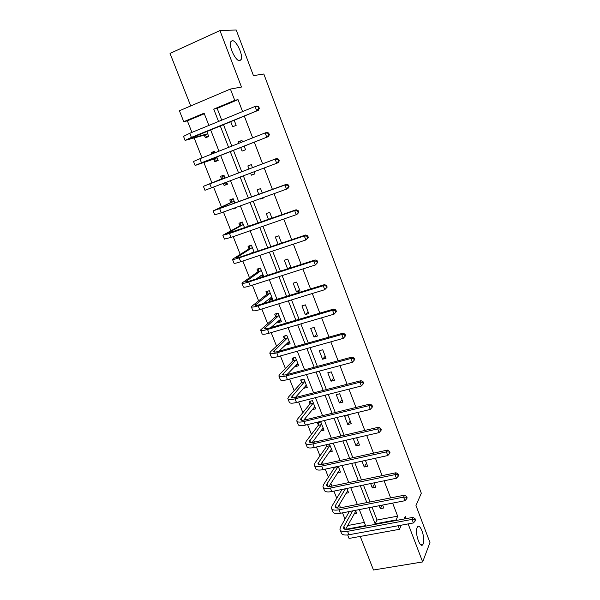 <?xml version="1.0" encoding="UTF-8"?>
<svg xmlns="http://www.w3.org/2000/svg" width="600" height="600" viewBox="0 0 600 600"><rect width="100%" height="100%" fill="white"/><g stroke="black" fill="none" stroke-linecap="round" stroke-linejoin="round"><path stroke-width="0.9" d="M239.79 60.682C235.853 61.71 228.337 45.96 230.79 41.723L232.185 40.657C236.272 39.96 243.517 55.508 241.087 59.64L239.79 60.682M423.232 543.795L422.842 544.537C420.127 549.06 414.607 532.845 417.105 527.655L417.45 527.018C420.173 522.548 425.632 538.425 423.232 543.795M204.315 113.745L187.365 120.84L183.75 121.695L179.415 110.752L230.4 89.055L234.735 100.343L213.735 109.14L218.535 121.462M360.248 536.415L373.478 570L422.655 561.938L429.967 542.558L415.965 505.53L421.312 493.222L263.812 74.002L253.455 75.637L236.205 30L219.945 30.555L170.032 53.43L190.718 105.945M398.092 525.757L399.45 529.305L349.058 538.44L347.67 534.952M187.365 120.84L191.94 132.398M194.153 137.985L202.028 157.89M203.858 162.502L211.928 182.895M213.6 187.118L221.445 206.947M223.455 212.017L230.865 230.745M233.205 236.647L240.188 254.303M242.85 261.022L249.42 277.62M252.39 285.127L258.548 300.697M261.832 308.985L267.593 323.535M271.178 332.587L276.54 346.147M280.418 355.95L285.405 368.535M287.558 373.98L287.722 374.385M289.567 379.065L294.173 390.69M296.392 396.308L296.745 397.192M298.62 401.94L302.858 412.635M305.145 418.41L305.678 419.768M307.582 424.575L311.452 434.355M313.808 440.295L314.52 442.11M316.455 446.985L319.965 455.865M322.38 461.963L323.272 464.22M325.23 469.17L328.395 477.165M330.87 483.412L331.942 486.112M333.923 491.123L336.743 498.255M339.278 504.653L340.515 507.787M342.525 512.857L345.007 519.135M347.685 525.54L364.343 522.412M354.218 513.69L356.632 513.225L355.5 510.33M346.013 493.283L348.6 492.757L346.905 488.445M337.702 472.688L340.485 472.095L338.228 466.335M329.288 451.905L332.295 451.23L329.46 444M326.108 444.772L326.632 446.107M320.752 430.935L324.022 430.162L320.82 422.002L317.468 422.812L318.337 425.018M312.263 409.567L315.675 408.893L312.442 400.65L309.09 401.505L309.96 403.732M303.743 387.908L303.885 388.283L307.245 387.412L303.975 379.095L300.623 379.98L301.507 382.23M295.132 366.038L295.373 366.63L298.733 365.715L295.433 357.322L292.072 358.252L292.965 360.517M286.447 343.942L286.77 344.767L290.13 343.815L286.8 335.332L283.44 336.3L284.34 338.595M277.665 321.63L278.085 322.688L281.445 321.69L278.085 313.125L274.718 314.138L275.632 316.455M268.8 299.093L269.31 300.39L272.678 299.347L269.28 290.692L265.913 291.75L266.835 294.09M263.722 276.54L260.385 268.043L257.017 269.145L257.947 271.507M259.845 276.33L260.355 277.627M254.22 252.322L251.4 245.16L248.032 246.308L248.978 248.692M244.605 227.85L242.333 222.045L238.958 223.237L239.91 225.645M233.16 208.493L233.333 208.92L236.7 207.697L236.528 207.27M234.9 203.108L233.16 198.69L229.792 199.928L230.752 202.365M223.305 183.45L224.108 185.475L227.475 184.2L226.68 182.175M225.083 178.095L223.905 175.102L220.53 176.385L221.498 178.852M213.81 159.3L214.785 161.782L218.16 160.462L216.75 156.885M215.115 152.708L214.545 151.267L211.178 152.602L211.74 154.042M204.382 135.337L205.373 137.843L208.74 136.477L206.737 131.37M372.03 507.12L377.04 520.028L397.643 516.158L392.64 503.115M390.645 497.903L384.09 480.787M382.118 475.65L375.442 458.235M373.5 453.158L366.712 435.442M364.785 430.433L357.885 412.418M355.987 407.467L348.96 389.138M347.093 384.263L339.945 365.618M338.108 360.81L330.832 341.843M329.025 337.103L321.623 317.805M319.837 313.147L312.315 293.513M310.56 288.93L302.903 268.957M301.178 264.45L293.392 244.132M291.697 239.708L283.77 219.03M282.105 214.688L274.043 193.65M272.415 189.398L264.21 167.993M262.612 163.822L254.295 142.125M252.66 137.858L244.29 116.025M242.587 111.57L238.02 99.645L217.155 108.375L221.73 120.142M223.44 124.545L231.81 146.108M233.452 150.322L241.77 171.75M243.375 175.868L251.58 197.01M253.215 201.21L261.285 221.993M262.957 226.282L270.885 246.712M272.587 251.085L280.388 271.163M282.112 275.61L289.778 295.35M291.54 299.88L299.077 319.282M300.862 323.888L308.272 342.968M310.087 347.647L317.37 366.397M319.222 371.145L326.377 389.58M328.252 394.403L335.288 412.53M337.192 417.42L344.108 435.232M346.035 440.19L352.837 457.71M354.788 462.735L361.478 479.955M363.457 485.04L370.028 501.967M379.2 505.725L380.332 508.658L383.76 507.99L382.627 505.058M370.627 483.562L372.315 487.928L375.75 487.23L374.062 482.857M361.972 461.168L364.222 466.995L367.665 466.26L365.407 460.418M353.228 438.54L356.055 445.86L359.498 445.088L356.663 437.752M351.248 423.705L348.053 415.425L344.61 416.257L347.805 424.522L351.248 423.705M342.915 402.112L339.69 393.757L336.248 394.627L339.472 402.975L342.915 402.112M334.507 380.31L331.252 371.865L327.803 372.78L331.058 381.21L334.507 380.31M326.01 358.29L322.725 349.755L319.267 350.715L322.56 359.228L326.01 358.29M317.43 336.045L314.108 327.428L310.657 328.433L313.98 337.028L317.43 336.045M308.767 313.575L305.407 304.875L301.95 305.918L305.31 314.603L308.767 313.575M300.007 290.88L296.618 282.09L293.16 283.178L296.55 291.952L300.007 290.88M291.075 267.712L287.745 259.08L284.28 260.212L287.61 268.83M281.58 243.112L278.775 235.83L275.31 237.007L278.123 244.275M271.987 218.235L269.715 212.34L266.25 213.562L268.522 219.458M260.452 198.585L260.625 199.02L264.09 197.76L263.925 197.325M262.29 193.095L260.558 188.602L257.093 189.885L258.825 194.362M250.612 173.13L251.407 175.185L254.88 173.88L254.085 171.817M252.487 167.67L251.31 164.625L247.837 165.953L249.015 168.99M240.697 147.472L242.1 151.102L245.565 149.745L244.163 146.108M242.528 141.863L241.965 140.392L238.493 141.773L239.062 143.235M230.685 121.583L232.688 126.765L236.16 125.355L234.157 120.165M230.4 89.055L241.493 87.037L219.945 30.555M238.02 99.645L234.735 100.343M397.643 516.158L396.067 520.5M406.132 518.625L405.255 516.322L404.048 519.015M401.303 525.165L399.45 529.305M422.655 561.938L408.15 523.912M208.89 125.422L204.097 113.175L183.75 121.695M345.585 529.342L365.603 525.623L359.325 509.588M357.322 504.472L350.737 487.658M348.757 482.603L342.06 465.502M340.103 460.515L333.293 443.123M331.365 438.195L324.435 420.502M322.538 415.643L315.487 397.65M313.612 392.857L306.45 374.558M304.597 369.84L297.308 351.218M295.493 346.575L288.075 327.638M286.282 323.062L278.737 303.803M276.983 299.31L269.31 279.712M267.577 275.295L259.77 255.36M258.075 251.025L250.132 230.752M248.468 226.493L240.39 205.868M238.755 201.697L230.542 180.712M228.938 176.625L220.612 155.363M218.978 151.185L210.6 129.788M368.865 507.735L375.135 523.845L395.873 519.982M220.237 125.85L228.615 147.368M230.257 151.575L238.575 172.965M240.18 177.075L248.392 198.173M250.02 202.373L258.097 223.118M259.763 227.392L267.697 247.785M269.392 252.15L277.192 272.19M278.925 276.63L286.59 296.34M288.353 300.855L295.89 320.228M297.683 324.825L305.093 343.868M306.907 348.532L314.19 367.252M316.043 372L323.197 390.397M325.072 395.213L332.115 413.303M334.013 418.185L340.935 435.975M342.862 440.925L349.673 458.408M351.623 463.425L358.312 480.615M360.285 485.692L366.862 502.59M377.04 520.028L375.135 523.845M217.155 108.375L213.735 109.14M382.087 505.162L380.332 508.658M374.483 483.938L372.315 487.928M366.472 463.17L364.222 466.995M358.38 442.2L356.055 445.86M350.212 421.02L347.805 424.522M314.415 407.123L312.322 409.725M341.962 399.638L339.472 402.975M306.127 385.717L303.885 388.283M333.638 378.045L331.058 381.21M297.78 364.095L295.373 366.63M325.222 356.243L322.56 359.228M289.395 342.248L286.77 344.767M316.733 334.222L313.98 337.028M280.882 320.25L278.085 322.688M308.153 311.985L305.31 314.603M272.19 298.11L269.31 300.39M299.483 289.522L296.55 291.952M263.415 275.76L261.15 277.365M290.73 266.827L288.368 268.59M236.565 207.345L233.333 208.92M263.94 197.377L260.625 199.02M227.43 184.08L224.108 185.475M254.827 173.745L251.407 175.185M214.627 151.477L211.178 152.602M242.055 140.625L238.493 141.773M415.215 520.912L415.567 520.095L415.028 518.678L414.683 519.495L415.215 520.912L413.415 522.952L412.065 519.405L347.543 531.33C343.147 532.035 340.62 531.42 339.96 529.493L340.433 527.25L349.298 511.537M355.8 511.103L345.532 529.433M352.657 510.885L343.89 526.605L343.575 528.082C344.025 529.373 345.712 529.778 348.645 529.305L412.942 517.365L415.028 518.678M413.415 522.952L348.9 534.765C344.505 535.455 341.978 534.832 341.31 532.882L340.178 530.055M414.683 519.495L412.065 519.405L412.942 517.365M406.778 498.668L407.138 497.88L406.597 496.447L406.23 497.235L406.778 498.668L404.963 500.715L403.597 497.13L339.007 509.805C334.612 510.562 332.108 510.03 331.485 508.215L332.01 506.07L342.075 489.442M347.76 490.62L337.26 508.065M345.435 488.752L335.468 505.38L335.13 506.798C335.543 508.013 337.222 508.365 340.155 507.855L404.513 495.173L406.597 496.447M404.963 500.715L340.38 513.27C335.985 514.02 333.48 513.472 332.85 511.635L331.702 508.74M406.23 497.235L403.597 497.13L404.513 495.173M398.243 476.197L398.625 475.44L398.077 473.993L397.695 474.743L398.243 476.197L396.42 478.252L395.04 474.63L330.39 488.062C325.995 488.88 323.513 488.43 322.935 486.72L323.505 484.673L334.83 467.077M339.638 469.928L328.928 486.465M338.175 466.35L326.962 483.945L326.595 485.295C326.978 486.435 328.642 486.735 331.575 486.188L396 472.748L398.077 473.993M396.42 478.252L331.778 491.565C327.382 492.368 324.892 491.903 324.308 490.178L323.13 487.215M397.695 474.743L395.04 474.63L396 472.748M338.123 466.643L334.778 467.37M389.625 453.48L390.022 452.76L389.467 451.298L389.07 452.018L389.625 453.48L387.787 455.55L386.4 451.89L321.683 466.095C317.288 466.972 314.827 466.605 314.295 465.007L314.91 463.065L326.558 446.482L326.947 444.577M331.44 449.048L320.558 464.618M329.985 445.335L317.97 463.575C318.33 464.647 319.972 464.888 322.913 464.303L387.397 450.097L389.467 451.298M387.787 455.55L323.085 469.635C318.69 470.498 316.222 470.115 315.683 468.502L314.483 465.472M389.07 452.018L386.4 451.89L387.397 450.097M329.91 445.71L326.558 446.482M323.243 428.168L322.718 428.295M380.91 430.53L381.322 429.847L380.76 428.37L380.355 429.053L380.91 430.53L379.072 432.607L377.663 428.91L312.892 443.91C308.49 444.84 306.053 444.562 305.565 443.07L306.233 441.24L318.255 425.385L318.9 422.467M323.16 427.957L312.15 442.522M321.69 424.215L309.263 441.638C309.593 442.635 311.22 442.815 314.16 442.192L378.705 427.2L380.76 428.37M379.072 432.607L314.31 447.48C309.907 448.403 307.462 448.11 306.975 446.603L305.737 443.505M380.355 429.053L377.663 428.91L378.705 427.2M321.608 424.582L318.255 425.385M314.933 406.995L314.175 407.183M372.112 407.34L372.54 406.688L371.97 405.188L371.543 405.84L372.112 407.34L370.252 409.425L368.835 405.683L304.005 421.493C299.61 422.482 297.188 422.287 296.752 420.915L297.465 419.19L309.877 404.092L310.575 401.123M314.805 406.665L303.735 420.165M313.32 402.885L300.465 419.475C300.765 420.39 302.377 420.518 305.317 419.857L369.915 404.062L371.97 405.188M370.252 409.425L305.438 425.1C301.035 426.082 298.612 425.873 298.17 424.485L296.91 421.312M371.543 405.84L368.835 405.683L369.915 404.062M313.237 403.245L309.877 404.092M306.54 385.612L305.513 385.875M363.21 383.895L363.66 383.28L363.082 381.765L362.64 382.38L363.21 383.895L361.35 385.987L359.91 382.215L295.028 398.842C290.632 399.893 288.233 399.795 287.843 398.535L288.615 396.915L301.418 382.582L302.175 379.567M306.36 385.162L295.327 397.53M304.86 381.345L291.577 397.088C291.84 397.928 293.445 397.995 296.377 397.29L361.035 380.678L363.082 381.765M361.35 385.987L296.475 402.487C292.072 403.53 289.673 403.41 289.275 402.143L287.985 398.903M362.64 382.38L359.91 382.215L361.035 380.678M304.778 381.697L301.418 382.582M298.065 364.02L296.7 364.395M354.218 360.202L354.683 359.618L354.105 358.095L353.64 358.673L354.218 360.202L352.343 362.31L350.888 358.485L285.96 375.952C281.558 377.07 279.188 377.062 278.85 375.93L279.668 374.415L292.875 360.862L293.7 357.795M297.84 363.45L286.98 374.587M296.325 359.595L282.6 374.475C282.832 375.233 284.415 375.233 287.355 374.49L352.058 357.045L354.105 358.095M352.343 362.31L287.415 379.635C283.02 380.745 280.642 380.715 280.298 379.567L278.978 376.252M353.64 358.673L350.888 358.485L352.058 357.045M296.235 359.94L292.875 360.862M289.5 342.218L287.805 342.645M345.127 336.248L345.608 335.707L345.022 334.17L344.543 334.71L345.127 336.248L343.245 338.37L341.775 334.507L276.795 352.83C272.392 354.007 270.045 354.09 269.752 353.085L270.63 351.69L284.243 338.933L285.15 335.805M289.23 341.52L278.76 351.3M287.7 337.627L273.532 351.623C273.728 352.298 275.295 352.237 278.235 351.45L342.99 333.157L345.022 334.17M343.245 338.37L278.265 356.55C273.87 357.72 271.522 357.788 271.222 356.76L269.873 353.37M344.543 334.71L341.775 334.507L342.99 333.157M287.603 337.965L284.243 338.933M280.86 320.197L278.858 320.595M336.435 311.535L335.85 309.983L335.347 310.478L335.94 312.045L336.435 311.535L334.043 314.168L332.558 310.267L267.532 329.46C263.13 330.705 260.812 330.885 260.572 330L275.528 316.785L276.517 313.597M280.538 319.38L270.735 327.66M278.993 315.442L264.368 328.538C264.532 329.123 266.077 329.002 269.017 328.17L333.817 309.015L335.85 309.983M335.94 312.045L334.043 314.168L269.025 333.218C264.623 334.455 262.298 334.62 262.05 333.712L260.67 330.255M335.347 310.478L332.558 310.267L333.817 309.015M278.895 315.772L275.528 316.785M268.013 291.097L269.317 290.79M272.13 297.96L269.805 298.305M327.165 287.108L326.572 285.525L326.055 285.99L326.647 287.565L327.165 287.108L324.743 289.702L323.243 285.757L258.173 305.843C253.77 307.155 251.483 307.433 251.288 306.675L266.73 294.413L267.772 291.278M271.755 297.007L263.055 303.608M270.202 293.04L255.105 305.205C255.233 305.707 256.77 305.52 259.702 304.642L324.548 284.61L326.572 285.525M326.647 287.565L324.743 289.702L259.68 309.645C255.278 310.95 252.983 311.212 252.78 310.433L251.377 306.892M326.055 285.99L323.243 285.757L324.548 284.61M270.09 293.355L266.73 294.413M259.62 268.29L258.93 268.763L260.475 268.26M263.317 275.505L260.655 275.76M317.798 262.403L317.19 260.812L316.657 261.233L317.257 262.83L317.798 262.403L315.337 264.975L313.822 260.985L248.715 281.978C244.312 283.358 242.048 283.733 241.913 283.11L257.835 271.815L258.93 268.763M262.89 274.418L256.02 279.022M261.315 270.405L245.745 281.632C245.843 282.053 247.358 281.798 250.29 280.875L315.18 259.935L317.19 260.812M317.257 262.83L315.337 264.975L250.237 285.817C245.835 287.19 243.57 287.55 243.42 286.905L241.98 283.282M316.657 261.233L313.822 260.985L315.18 259.935M261.202 270.72L257.835 271.815M251.407 245.167L249.998 246.03L251.535 245.505M251.933 253.095L251.4 252.952M308.317 237.428L307.71 235.822L307.155 236.197L307.763 237.81L308.317 237.428L305.835 239.97L304.305 235.935L239.153 257.858C234.757 259.305 232.515 259.785 232.433 259.298L248.858 248.993L249.998 246.03M253.935 251.603L250.312 253.635M252.345 247.545L236.288 257.812L240.78 256.845L305.707 234.99L307.71 235.822M307.763 237.81L305.835 239.97L240.69 261.743C236.295 263.183 234.053 263.64 233.962 263.13L232.485 259.433M307.155 236.197L304.305 235.935L305.707 234.99M252.225 247.853L248.858 248.993M242.423 222.285L240.968 223.065L242.513 222.517M298.74 212.183L298.125 210.555L297.548 210.892L298.163 212.52L298.74 212.183L297.668 213.825L296.228 214.688L294.675 210.615L229.493 233.475L222.855 235.23L239.79 225.938L240.968 223.065M243.278 224.46L226.733 233.737L296.13 209.767L298.125 210.555M298.163 212.52L296.228 214.688L231.045 237.405L224.4 239.1L222.892 235.32M297.548 210.892L294.675 210.615L296.13 209.767M243.157 224.752L239.79 225.938M233.355 199.17L231.855 199.868L233.4 199.298M289.058 186.653L288.428 185.002L287.835 185.295L288.457 186.945L289.058 186.653L288 188.37L286.507 189.127L284.94 185.002L213.18 210.9L230.625 202.65L231.855 199.868M234.12 201.127L217.072 209.407L286.44 184.267L288.428 185.002M288.457 186.945L286.507 189.127L221.295 212.805L214.733 214.822L213.195 210.952M287.835 185.295L284.94 185.002L286.44 184.267M234 201.413L230.625 202.65M224.19 175.822L222.645 176.43L224.19 175.837M227.153 183.382L225.608 183.968L223.785 183.27M279.263 160.83L278.625 159.165L278.01 159.42L278.64 161.085L279.263 160.83L278.228 162.63L276.683 163.275L275.093 159.105L203.392 186.315L221.37 179.123L222.645 176.43M224.873 177.562L207.315 184.815L276.653 158.483L278.625 159.165M278.64 161.085L276.683 163.275L204.968 190.275L203.4 186.33M278.01 159.42L275.093 159.105L276.653 158.483M224.745 177.84L221.37 179.123M214.89 152.145L213.345 152.752L212.925 153.578M217.882 159.765L216.337 160.373L213.525 159.18L216.892 157.852L199.035 163.958L268.343 136.605L201.48 162.795L195.097 165.472L213.525 159.18M217.905 159.825L216.337 160.373M268.718 134.933L269.355 134.722L268.718 133.042L268.08 133.252L268.718 134.933L266.745 137.137L265.14 132.922L199.868 158.745L193.507 161.468L195.09 165.442M268.08 133.252L265.14 132.922L266.745 132.405L268.718 133.042M269.355 134.722L268.343 136.605M208.515 135.9L206.97 136.53L204.09 135.203L207.465 133.83L189.075 138.877L258.345 110.28L191.407 137.385L185.115 140.392L204.09 135.203M208.583 136.072L206.97 136.53M258.683 108.488L259.335 108.323L258.69 106.62L258.03 106.785L258.683 108.488L256.695 110.7L255.067 106.433L189.78 133.282L183.51 136.35L185.093 140.325M258.03 106.785L255.067 106.433L256.733 106.035L258.69 106.62M259.335 108.323L258.345 110.28M344.962 529.305L343.89 526.605M348.9 534.765L347.543 531.33M336.48 507.93L335.468 505.38M340.38 513.27L339.007 509.805M327.915 486.338L326.962 483.945M331.778 491.565L330.39 488.062M319.26 464.528L318.375 462.3M323.085 469.635L321.683 466.095M310.522 442.5L309.697 440.43M314.31 447.48L312.892 443.91M301.688 420.24L300.938 418.335M305.438 425.1L304.005 421.493M292.77 397.763L292.08 396.022M296.475 402.487L295.028 398.842M283.755 375.045L283.132 373.478M287.415 379.635L285.96 375.952M274.65 352.095L274.103 350.707M278.265 356.55L276.795 352.83M265.447 328.905L264.968 327.69M269.025 333.218L267.532 329.46M256.155 305.468L255.743 304.44M259.68 309.645L258.173 305.843M246.757 281.79L246.428 280.95M250.237 285.817L248.715 281.978M237.263 257.858L237.007 257.212M240.69 261.743L239.153 257.858M227.67 233.67L227.49 233.22M231.045 237.405L229.493 233.475M221.295 212.805L219.72 208.837M211.44 187.935L209.85 183.922M201.48 162.795L199.868 158.745M191.407 137.385L189.78 133.282M422.842 544.537L420.915 544.875M241.087 59.64L238.942 60.585M343.725 528.457L343.575 528.082"/></g></svg>
